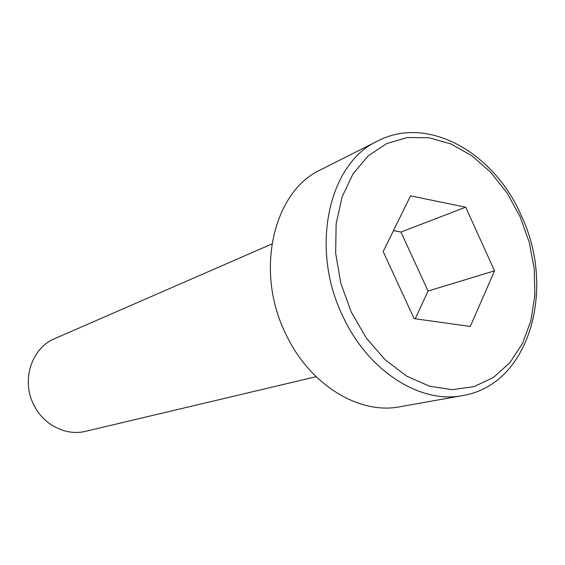 <?xml version="1.0" encoding="UTF-8"?>
<svg xmlns="http://www.w3.org/2000/svg" width="565" height="565" viewBox="0 0 565 565"><rect width="100%" height="100%" fill="white"/><g stroke="black" fill="none" stroke-linecap="round" stroke-linejoin="round"><path stroke-width="0.85" d="M316.11 376.693L85.647 431.3C66.154 436.279 43.328 424.901 33.702 404.709C20.983 380.217 31.725 347.849 54.741 338.619L271.864 243.995M462.587 395.578L399.886 406.751C359.135 414.971 309.055 384.588 285.495 333.322C254.42 270.268 273.771 191.048 320.842 169.677L377.695 140.982C328.971 162.932 309.465 247.703 342.658 315.828C367.857 371.191 420.473 404.145 462.587 395.578C529.815 384.751 556.221 288.595 521.304 215.661M494.545 270.812L470.292 326.464L414.11 318.632L383.162 251.545L410.543 195.864L465.673 207.207L494.545 270.812L428.058 291.053L415.24 318.787M393.438 230.647L400.952 232.038L465.673 207.207M400.952 232.038L428.058 291.053M520.026 216.522L529.243 242.223L534.264 268.891L534.85 295.403L530.916 320.623L522.526 343.414L509.927 362.666L493.577 377.356L474.127 386.594L452.445 389.688L429.591 386.234L406.765 376.177L385.266 359.877L366.36 338.096L351.218 312.014L340.78 283.136L335.659 253.169L336.133 223.895L342.065 196.994L352.998 173.935L368.175 155.876L386.637 143.609L407.309 137.535L429.089 137.733L450.891 143.941L471.726 155.686L490.688 172.268L507.003 192.863L520.026 216.522M521.227 215.484C494.311 152.946 428.199 114.702 377.695 140.982"/></g></svg>

